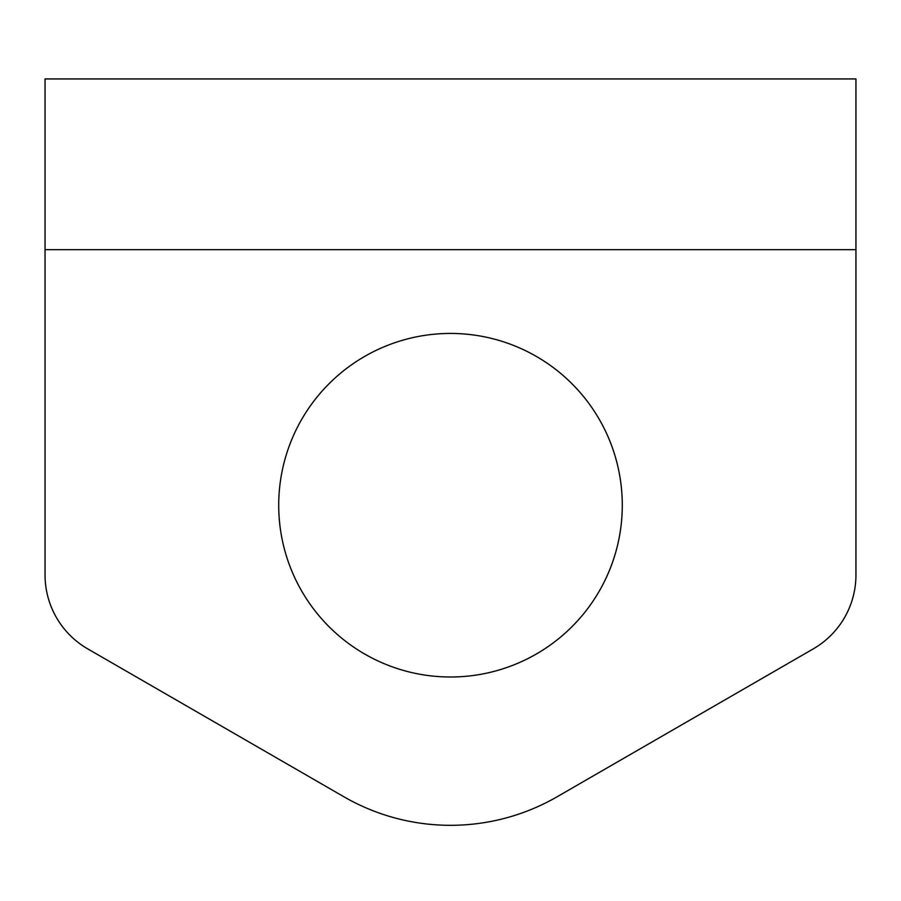<?xml version="1.0" encoding="UTF-8"?>
<svg xmlns="http://www.w3.org/2000/svg" width="901" height="901" viewBox="0 0 901 901"><rect width="100%" height="100%" fill="white"/><g stroke="black" fill="none" stroke-linecap="round" stroke-linejoin="round"><path stroke-width="1.35" d="M278.713 505.213A171.787 171.787 0 0 1 450.5 333.438A171.787 171.787 0 0 1 622.287 505.213A171.787 171.787 0 0 1 450.5 677A171.787 171.787 0 0 1 278.713 505.213M45.05 78.939L45.05 574.951A85.358 85.358 0 0 0 87.724 648.878L343.799 796.721A213.391 213.391 0 0 0 557.201 796.721L813.276 648.878A85.358 85.358 0 0 0 855.95 574.951L855.95 78.939L45.05 78.939M855.95 249.656L45.05 249.656"/></g></svg>
